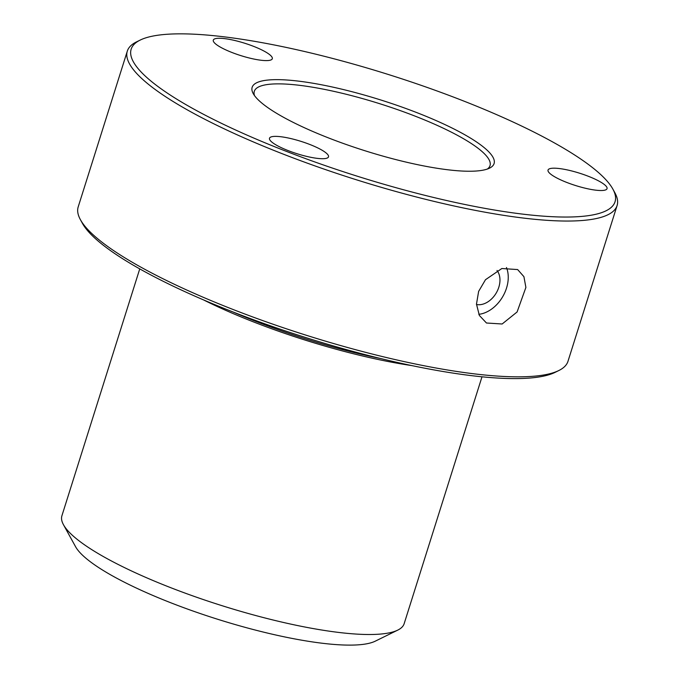 <?xml version="1.0" encoding="UTF-8"?>
<svg xmlns="http://www.w3.org/2000/svg" width="679" height="679" viewBox="0 0 679 679"><rect width="100%" height="100%" fill="white"/><g stroke="black" fill="none" stroke-linecap="round" stroke-linejoin="round"><path stroke-width="1.02" d="M506.466 267.526A30.937 22.195 -59.7 0 1 499.345 301.62A30.937 22.195 -59.7 0 1 478.805 314.326M497.028 270.48A20.565 14.751 -59.7 0 1 494.04 296.214A20.565 14.751 -59.7 0 1 476.497 304.506M487.361 169.037A123.578 25.904 17.5 0 0 489.915 165.922A123.578 25.904 17.5 0 0 417.033 116.89A123.578 25.904 17.5 0 0 254.218 91.606A123.578 25.904 17.5 0 0 254.523 95.62M327.049 137.345A126.837 26.591 17.5 0 0 489.559 168.137A126.837 26.591 17.5 0 0 419.181 113.537A126.837 26.591 17.5 0 0 298.259 81.098A126.837 26.591 17.5 0 0 253.242 93.626A126.837 26.591 17.5 0 0 327.049 137.345M280.979 149.253A253.683 53.174 17.5 0 0 522.83 214.14A253.683 53.174 17.5 0 0 612.857 189.076A253.683 53.174 17.5 0 0 465.251 101.638A253.683 53.174 17.5 0 0 140.23 40.061A253.683 53.174 17.5 0 0 280.979 149.253M213.715 41.928A30.937 6.484 17.5 0 0 244.499 56.713A30.937 6.484 17.5 0 0 272.304 58.733A30.937 6.484 17.5 0 0 271.889 56.943A30.937 6.484 17.5 0 0 241.104 42.149A30.937 6.484 17.5 0 0 213.299 40.129A30.937 6.484 17.5 0 0 213.715 41.928M567.602 182.761A30.937 6.484 17.5 0 0 607.043 188.652A30.937 6.484 17.5 0 0 587.471 175.946A30.937 6.484 17.5 0 0 548.038 170.047A30.937 6.484 17.5 0 0 567.602 182.761M279.85 136.623A30.937 6.484 17.5 0 0 269.495 138.244A30.937 6.484 17.5 0 0 285.715 149.618A30.937 6.484 17.5 0 0 318.154 158.462A30.937 6.484 17.5 0 0 328.509 156.849A30.937 6.484 17.5 0 0 312.289 145.467A30.937 6.484 17.5 0 0 279.85 136.623M140.23 40.061L136.479 41.903A256.772 53.828 17.5 0 0 127.312 51.112A256.772 53.828 17.5 0 0 278.942 152.427A256.772 53.828 17.5 0 0 617.092 205.542A256.772 53.828 17.5 0 0 614.868 192.743L612.857 189.076M127.312 51.112L78.195 206.9A256.772 53.828 17.5 0 0 80.419 219.699A256.772 53.828 17.5 0 0 229.825 308.215A256.772 53.828 17.5 0 0 558.809 370.539A256.772 53.828 17.5 0 0 567.975 361.33L617.092 205.542M485.493 279.706L501.849 268.519L517.644 269.563L523.916 276.659L525.894 287.438L517.092 311.975L502.146 323.993L486.47 323.009L479.357 315.438L476.48 304.133L478.636 291.384L485.493 279.706M80.419 219.699L82.431 223.366A253.683 53.174 17.5 0 0 230.037 310.804A253.683 53.174 17.5 0 0 555.057 372.381L558.809 370.539M233.16 312.034A173.247 36.318 17.5 0 0 253.793 320.564A173.247 36.318 17.5 0 0 380.732 358.563M203.641 299.957A179.434 37.608 17.5 0 0 251.553 321.15A179.434 37.608 17.5 0 0 411.847 365.599M139.747 268.892L61.908 515.768A179.434 37.608 17.5 0 0 63.461 524.706A179.434 37.608 17.5 0 0 167.866 586.563A179.434 37.608 17.5 0 0 397.758 630.112A179.434 37.608 17.5 0 0 404.158 623.678L481.997 376.803M63.461 524.706L75.547 546.671A160.872 33.721 17.5 0 0 169.147 602.129A160.872 33.721 17.5 0 0 375.258 641.171L397.758 630.112"/></g></svg>
